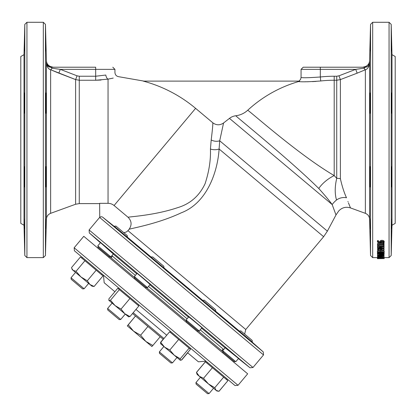 <?xml version="1.0" encoding="UTF-8"?>
<svg xmlns="http://www.w3.org/2000/svg" width="416" height="416" viewBox="0 0 416 416"><rect width="100%" height="100%" fill="white"/><g stroke="black" fill="none" stroke-linecap="round" stroke-linejoin="round"><path stroke-width="0.62" d="M381.971 241.649L383.469 242.263L383.1 242.674L380.962 242.902L380.604 242.31L380.832 241.883L381.971 241.649M380.848 241.873L380.962 242.902M380.962 241.972L383.1 241.748M383.1 241.821L383.1 242.674M380.266 241.556L381.93 241.186L383.573 241.509L384.186 242.263L383.594 242.991L381.181 243.35L378.451 242.996L377.4 241.868L377.489 241.483L378.331 241.483L378.154 241.93L380.333 242.902L379.881 242.211L380.266 240.64L381.93 240.271L383.573 240.594L384.186 241.342L384.186 242.263M380.266 240.64L379.881 242.211M378.154 241.01L380.333 241.972M377.4 241.868L377.489 240.568L378.331 240.568L378.331 241.483M377.489 240.568L377.489 241.483M377.52 246.158L384.046 246.158L384.046 246.594L378.42 247.842L384.046 247.842L384.046 248.18L377.52 248.18L377.52 247.666A569.358 457.085 -50 0 0 382.689 246.522L377.52 246.522L377.52 245.201L378.388 245.201M379.007 245.201L383.38 245.201M384.046 245.404L383.38 245.404L383.38 244.847L379.007 244.847L379.007 245.404L378.409 245.404L377.499 244.769L377.499 244.447L383.38 244.447L383.38 243.89L384.046 243.89L384.046 246.158M378.326 246.522A572.385 460.377 -49.7 0 1 377.52 246.693L377.52 247.666M382.824 246.87L384.046 246.87L384.046 247.842M379.517 248.888L380.484 249.033L380.874 249.808L378.274 249.808L378.524 249.075L379.517 248.888M377.931 248.836L379.491 248.524L380.936 248.752L381.612 249.808L384.046 249.808L384.046 250.141L377.52 250.141L377.931 248.18M377.931 247.853L377.52 249.512M381.612 248.82L384.046 248.82L384.046 249.808M381.514 248.18L381.612 249.527M382.772 251.898L383.458 252.221L382.756 252.538L378.799 252.538L378.113 252.221L378.789 251.904L382.772 251.898M377.39 252.221C377.385 251.748 378.518 251.514 380.786 251.519C383.089 251.519 384.223 251.753 384.186 252.221C384.197 252.678 383.068 252.902 380.791 252.886C378.477 252.897 377.343 252.673 377.39 252.221L377.39 251.207C377.385 250.744 378.518 250.51 380.786 250.515C383.089 250.515 384.223 250.744 384.186 251.207L384.186 252.221M382.772 253.448L383.458 253.729L382.756 254.01L378.113 253.729L382.772 253.448M377.39 253.729C377.385 253.318 378.518 253.11 380.786 253.11C383.089 253.115 384.223 253.318 384.186 253.729C384.197 254.134 383.068 254.327 380.791 254.316C378.477 254.327 377.343 254.129 377.39 253.729L377.53 252.481M384.041 252.476L384.186 253.729M377.52 255.778L384.046 255.778L378.42 256.573L384.046 256.724L377.52 256.49A569.358 496.033 -68.5 0 0 382.689 255.954L377.52 255.954L377.52 255.076M384.046 255.398L383.38 255.398L383.38 255.112L378.409 255.398L377.499 255.076L384.046 254.608L384.046 255.778M377.52 255.954L377.52 256.49M384.046 255.991L384.046 256.573M380.78 257.046L382.86 257.197L383.297 257.561L378.274 257.561L378.664 257.208L380.78 257.046M378.04 257.114L380.791 256.89L384.046 257.473L377.52 257.681L378.04 256.724M377.52 256.724L377.52 257.473M384.046 256.724L384.046 257.473M383.526 256.724L383.526 257.119M382.772 258.227L378.113 258.305L382.772 258.227M377.39 258.305L384.186 258.305L377.39 258.305L377.52 257.176M384.046 257.176L384.186 258.305M382.772 258.56L378.113 258.601L382.772 258.56M377.39 258.601L384.186 258.601L377.499 258.69M370.542 24.367L370.542 255.538L369.59 219.201L369.59 60.705L370.542 24.367L372.679 22.282L372.679 257.618L377.39 257.618L377.385 258.237L377.754 258.352M383.38 254.171L383.38 254.608M384.046 253.952L384.046 254.608M377.499 253.937L377.499 254.904M383.672 242.954L384.046 242.954L384.046 243.89M383.38 243.079L383.38 243.89M377.499 244.447L377.499 243.506L383.38 243.506M188.62 317.013L188.448 316.8C188.204 316.243 202.675 328.172 202.082 328.011L201.843 327.881M136.989 273.463L136.817 273.25C136.557 272.693 150.816 284.866 150.223 284.726L149.989 284.596M100.495 242.648L113.334 253.973M224.947 347.604L238.524 358.467M95.68 67.21L53.154 67.21L50.632 66.565L50.632 66.934C52.042 66.96 52.042 66.96 50.632 66.934A4.28 4.129 -90 0 0 52.094 67.21L95.68 67.21L95.68 69.352L60.299 69.352L58.833 73.164L50.632 69.742L75.613 79.591L59.483 73.414M298.964 81.115L300.586 79.404L301.064 77.433C302.214 77.974 308.63 77.823 320.32 76.986L320.32 69.352L301.064 69.352L303.207 67.21L320.32 67.21L303.207 67.21M46.207 176.795L46.051 166.634C45.739 166.005 45.552 187.6 45.848 186.956L46.207 176.795M24.055 176.795L24.409 186.956C24.705 187.606 24.523 166.005 24.206 166.634L24.055 176.795M46.207 103.111L45.848 92.945C45.552 92.3 45.739 113.896 46.051 113.272L46.207 103.111M24.055 103.111L24.206 113.272C24.523 113.896 24.705 92.3 24.409 92.945L24.055 103.111M46.051 51.007L45.718 40.841L46.051 51.007M24.206 51.007L24.544 40.841L24.206 51.007M46.051 228.899L46.207 218.733L46.051 228.899M24.206 228.899L24.055 218.733L24.206 228.899M369.793 176.795L369.949 166.634C370.261 166.005 370.448 187.6 370.152 186.956L369.793 176.795M391.945 176.795L391.591 186.956C391.295 187.6 391.477 166.005 391.794 166.634L391.945 176.795M369.793 103.111L370.152 92.945C370.448 92.295 370.261 113.896 369.949 113.272L369.793 103.111M391.945 103.111L391.794 113.272C391.477 113.896 391.295 92.3 391.591 92.945L391.945 103.111M369.949 51.007L370.282 40.841L369.949 51.007M391.794 51.007L391.456 40.841L391.794 51.007M369.949 228.899L369.793 218.733L369.949 228.899M391.794 228.899L391.945 218.733L391.794 228.899M50.721 67.231L52.094 68.198A4.28 1.128 115.3 0 1 50.632 69.742C47.216 69.092 46.036 62.842 46.597 63.944L46.514 63.736M50.752 67.21A4.28 4.274 -90 0 1 46.597 63.944L47.996 65.712L50.632 66.934M24.008 225.243L24.008 54.662L20.8 56.514L20.8 223.387L24.008 225.243L24.804 255.538L24.804 24.367L26.941 22.282L26.941 257.618L24.804 255.538M391.992 225.243L395.2 223.387L395.2 56.514L391.992 54.662L391.992 225.243L391.196 255.538L391.196 24.367L389.059 22.282L389.059 257.618L391.196 255.538M348.748 203.611L350.475 207.917C345.946 206.508 342.035 207.516 338.749 210.943L335.993 214.947L332.171 204.563C329.066 200.314 324.6 194.953 318.77 188.479C289.416 159.479 236.647 117.12 235.804 115.757A12.87 12.839 43.7 0 0 229.466 118.378L223.564 122.985L219.705 140.79L219.107 148.996C217.745 171.007 207.454 202.894 181.204 212.836C158.246 223.647 132.85 228.062 129.09 229.258L127.941 230.63A5.361 5.346 36.4 0 1 123.625 232.534M113.365 253.937L110.89 256.885L97.781 245.882L100.402 242.757L89.315 232.95L89.097 229.97L99.627 217.422M114.182 226.34L102.726 217.225A2.142 2.137 41.1 0 0 99.752 217.526L99.627 203.325L108.051 203.325A9.365 9.365 0 0 1 114.072 205.52L128.045 217.24C131.654 216.523 155.059 215.228 177.44 207.73C190.06 204.017 199.28 196.014 205.083 183.721C209.066 171.527 210.85 159.973 210.434 149.058L211.198 139.968C212.389 130.26 212.935 124.535 212.82 122.798L195.603 108.352A136.209 136.209 0 0 0 143.27 81.115L299.582 81.115A3.77 3.188 -22.8 0 1 298.548 81.567A127.65 127.65 0 0 0 247.702 110.261C250.193 111.415 298.584 154.757 334.204 175.583L336.731 178.334L336.731 80.246L334.204 80.246L334.204 175.583A21.393 10.338 144.7 0 0 318.77 188.479M113.256 254.067L136.734 273.764M149.843 284.762L188.479 317.179M201.588 328.182L225.066 347.88M111.883 255.705L135.361 275.402M148.47 286.406L187.101 318.817M200.21 329.82L223.688 349.518M340.85 79.414L357.167 73.164L340.387 79.591L340.387 178.719A10.696 6.448 -0 0 0 336.731 178.334C334.792 186.597 334.719 193.825 336.518 200.013C339.404 214.469 339.404 214.469 336.518 200.013A21.393 17.857 -25.5 0 0 332.171 204.563L334.142 209.924M334.152 209.95L335.01 212.28M52.094 68.198L60.299 69.352L77.074 75.821L79.269 76.232L95.68 76.232L105.804 75.041C117.79 71.744 117.79 71.744 105.804 75.041A4.28 2.22 -100.8 0 0 108.051 79.128C122.236 76.066 122.236 76.066 108.051 79.128L95.68 80.246L101.01 80.038M357.167 73.164L365.368 69.742L357.167 73.164L355.701 69.352L363.906 68.198L365.248 67.21L320.32 67.21L363.906 67.21C362.492 67.21 362.492 67.21 363.906 67.21C362.492 67.21 362.492 67.21 363.906 67.21L365.279 67.231M340.387 178.719C342.098 186.311 344.136 192.665 346.502 197.777C351.733 211.198 351.733 211.198 346.502 197.777L346.481 197.714M348.707 203.492L348.457 202.868M348.078 201.89L347.922 201.49M369.59 60.705C369.382 63.518 367.978 65.473 365.368 66.565L365.368 66.934C363.958 66.96 363.958 66.96 365.368 66.934L369.403 63.944C369.959 62.832 368.794 69.082 365.368 69.742A4.28 1.128 64.7 0 1 363.906 68.198L364.515 68.047M304.886 81.76L308.121 81.754M312.39 81.624L316.15 81.401M320.757 80.974L320.32 76.986A127.904 127.904 0 0 1 334.204 76.232L334.204 80.246A123.89 123.89 0 0 0 320.757 80.974C309.338 81.827 301.933 82.025 298.548 81.567M338.926 75.821L340.387 79.591L336.731 80.246L336.731 76.232L338.926 75.821L355.701 69.352L320.32 69.352L320.32 67.21M247.702 110.261C244.312 113.339 240.344 115.17 235.804 115.757M108.051 203.325L108.051 79.128L113.225 78.083M211.198 139.968A8.559 6.276 -168 0 0 219.705 140.79L327.382 231.14L323.632 236.704L219.107 148.996A8.559 4.945 4.3 0 1 210.434 149.058M128.045 217.24C131.69 220.958 132.038 224.968 129.09 229.258M223.564 122.985C219.939 125.445 216.356 125.382 212.82 122.798M143.967 81.115L118.872 76.731C116.454 76.331 115.144 74.911 114.936 72.467L114.936 69.352L95.68 69.352L95.68 80.246L79.269 80.246L75.613 79.591L77.074 75.821M360.49 68.708L355.701 69.352M365.368 66.934A4.28 4.129 -90 0 1 363.906 67.21M369.403 63.944A4.28 4.274 -90 0 1 365.248 67.21M58.141 69.066L56.004 68.775M123.989 292.396L74.417 250.796L74.152 247.78L238.04 385.304L235.03 385.564L123.989 292.396M74.152 247.78L83.777 236.309L247.666 373.828L238.04 385.304M135.959 309.421L166.722 335.234M187.59 352.742L198.401 361.816L205.936 361.156M103.506 275.205L104.166 282.74L114.868 291.72M146.224 287.31L186.597 321.188M197.964 330.73L223.184 351.889M109.637 256.61L134.857 277.774M218.873 391.264L216.835 390.967L216.138 390.38L218.977 391.269L227.869 380.676L223.657 377.146L214.77 387.738L216.138 390.38L208.416 383.9L214.77 387.738M227.869 380.676L219.019 391.3M223.657 377.146L205.353 361.785L196.466 372.377L196.752 373.318M187.699 352.836L181.698 359.986L180.149 360.183M163.171 339.232L160.607 342.29L160.685 343.85M176.925 357.479L174.299 355.274L180.253 358.774L189.14 348.176L169.608 331.791L160.722 342.384L164.533 347.079L160.54 343.647M71.864 268.58L72.254 269.651L73.05 270.317L76.029 271.32L84.916 260.728L82.68 258.846L80.439 256.968L71.547 267.561L71.807 268.419L73.05 270.317L91.92 286.151L93.038 286.348M82.43 257.52L81.879 258.175L82.43 257.52L91.104 264.8M84.916 260.728L96.195 270.187L87.303 280.784L80.928 276.931L76.029 271.32M87.303 280.784L89.965 284.513L94.099 286.484L91.92 286.151M96.195 270.187L102.991 275.891L94.099 286.484M108.805 300.253L115.029 305.542L121.04 309.088L129.927 298.496L138.845 305.978L129.958 316.571L124.764 313.706L112.117 303.098L107.614 308.469L120.728 319.467L125.232 314.101M134.94 301.579L138.684 304.725L138.133 305.38M121.04 309.088L124.764 313.706L128.658 316.878M129.927 298.496L117.754 288.278L108.867 298.875L108.94 300.435L110.495 300.238L115.029 305.542M119.382 289.645L110.495 300.238M129.958 316.571L128.404 316.768M189.14 348.176L190.476 349.3L181.584 359.892L180.352 360.287L164.533 347.079L169.816 350.017L174.299 355.274M178.708 339.425L169.816 350.017M180.18 360.209L180.253 358.774M160.649 343.824L160.722 342.384M209.056 393.588L207.548 393.718L196.076 384.093L195.946 382.585L209.056 393.588L213.559 388.216L199.28 376.236L203.533 378.31L208.416 383.9M197.168 374.468L199.28 376.236L196.503 372.408L197.168 374.468L196.721 373.235M212.42 367.713L203.533 378.31M205.395 361.816L196.503 372.408M84.136 288.766L82.633 288.902L71.157 279.271L71.027 277.768L84.136 288.766L88.644 283.4M113.932 226.632L114.275 226.226L115.934 226.08L127.244 235.565L127.379 237.141M114.275 226.226L126.667 236.621M120.728 319.467L119.22 319.602L107.744 309.972L107.614 308.469L112.117 303.098M152.797 257.01L163.831 266.266L163.977 267.925L150.862 256.927L152.797 257.01M137.051 273.385L134.368 276.583L147.477 287.586L150.056 284.513M172.468 362.887L170.96 363.017L159.489 353.392L159.359 351.884L172.468 362.887L176.972 357.516M207.345 302.78L215.571 309.681L215.717 311.345L202.608 300.342L204.266 300.196L207.345 302.78M188.687 316.93L186.108 320.003L199.222 331.001L201.906 327.803M239.278 331.032L240.854 330.897L252.158 340.382L252.304 342.046L239.195 331.042M225.17 347.75L222.695 350.704L235.81 361.702L238.545 358.441M160.191 336.736L152.859 345.472L145.824 341.432L127.301 325.894L135.502 316.014L128.279 324.844L133.531 331.12L140.624 335.202L147.956 326.466M128.279 324.844L127.301 325.894M163.285 339.331L132.522 313.518M152.859 345.472L151.887 346.523L145.824 341.432L140.624 335.202M381.378 241.982L381.378 242.908M381.93 240.271L381.93 241.186M383.573 240.594L383.573 241.509M379.491 248.18L379.491 248.524M380.936 248.18L380.936 248.752M378.799 251.898L378.799 252.538M380.791 251.82L380.791 252.611M382.756 251.898L382.756 252.538M380.786 250.515L380.786 251.519M378.799 253.448L378.799 254.01M380.791 253.38L380.791 254.072M382.756 253.448L382.756 254.01M380.786 257.681L380.786 258.118M79.269 76.232L79.269 203.601L75.613 204.246L75.613 79.591M50.632 69.742L50.632 213.335L75.613 204.246M50.632 66.565C48.022 65.473 46.618 63.518 46.41 60.705L46.41 219.201C46.618 216.382 48.022 214.427 50.632 213.335M46.41 60.705L45.458 24.367L45.458 255.538L43.321 257.618L26.941 257.618M45.458 24.367L43.321 22.282L43.321 257.618M240.188 331.796L215.712 311.256M202.691 300.336L163.966 267.842M150.951 256.916L126.469 236.376M127.941 230.63L245.768 329.498L244.639 334.074M89.097 229.97L252.985 367.494L263.52 354.942L99.752 217.526M89.315 232.95L250.016 367.791L252.985 367.494M102.726 217.225L263.297 351.962L263.52 354.942M229.466 118.378L332.171 204.563M365.368 69.742L365.368 213.335L350.475 207.917M114.072 205.52L195.603 108.352M336.518 200.013A10.696 8.783 161.7 0 1 346.502 197.777M334.204 76.232L336.731 76.232M98.025 246.09L98.134 247.296L97.609 247.915L98.134 247.296L109.439 256.781L110.646 256.677M134.196 278.616L134.722 277.997L146.026 287.482L147.233 287.378M185.942 322.036L186.462 321.412L197.766 330.902L198.973 330.793M222.529 352.737L223.049 352.113L234.354 361.603L235.56 361.494L234.354 361.603L233.834 362.222M163.972 338.51L133.208 312.697M384.186 257.618L389.059 257.618M372.679 22.282L389.059 22.282M114.936 69.352L112.793 67.21M301.064 77.433L301.064 69.352M43.321 22.282L26.941 22.282M370.542 255.538L372.679 257.618M391.992 54.662L391.196 24.367M238.43 358.576L250.016 367.791M252.21 342.155L263.297 351.962M335.993 214.947L327.382 231.14M99.627 203.601L79.269 203.601M46.41 219.201L45.458 255.538M24.008 54.662L24.804 24.367M369.59 219.201C369.382 216.382 367.978 214.427 365.368 213.335M362.846 67.21L365.368 66.565M245.768 329.498L323.632 236.704M221.723 350.662L223.101 349.024M111.098 257.837L112.471 256.199M207.345 362.341L206.799 362.996L207.345 362.341M227.011 378.841L226.465 379.496L227.011 378.841M102.097 274.024L101.546 274.68M72.254 269.651L71.807 268.419M119.018 288.22L118.466 288.876M170.758 331.64L170.212 332.296M190.424 348.14L189.878 348.795M216.835 390.967L217.958 391.165M159.359 351.884L163.862 346.518L159.359 351.884L159.489 353.392M71.027 277.768L75.53 272.397L71.027 277.768L71.157 279.271M97.781 245.882L100.521 242.622M108.919 257.405L109.439 256.781M107.744 309.972L107.614 308.469M134.722 277.997L134.612 276.791M145.506 288.106L146.026 287.482M186.462 321.412L186.358 320.206M197.246 331.521L197.766 330.902M251.961 342.451L252.304 342.046M223.049 352.113L222.945 350.906M195.946 382.585L200.45 377.218"/></g></svg>

